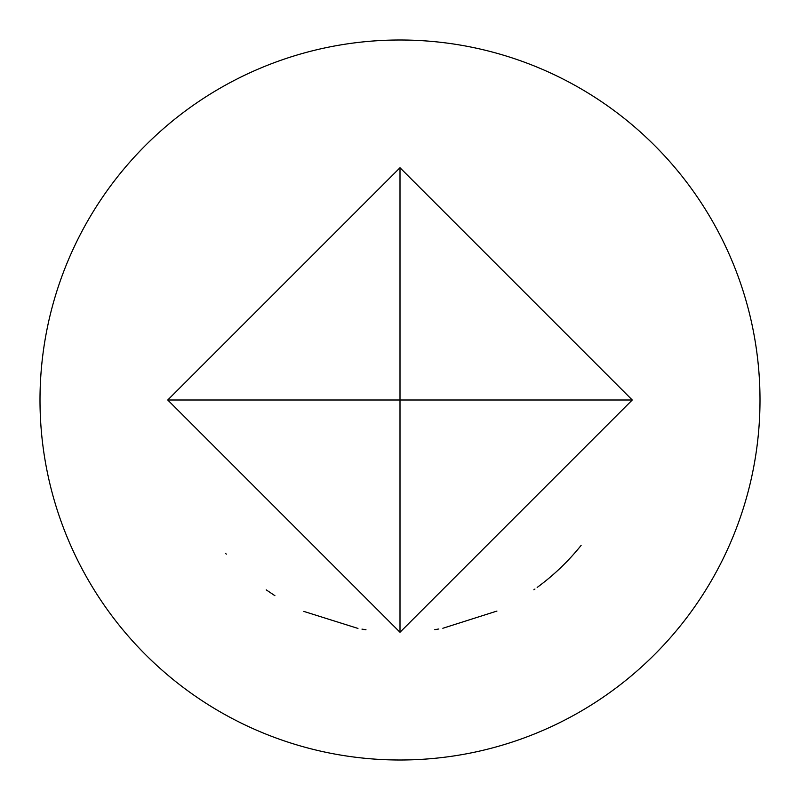 <?xml version="1.0" encoding="UTF-8"?>
<svg xmlns="http://www.w3.org/2000/svg" width="800" height="800" viewBox="0 0 800 800"><rect width="100%" height="100%" fill="white"/><g stroke="black" fill="none" stroke-linecap="round" stroke-linejoin="round"><path stroke-width="1.2" d="M274.91 595.69L266.25 589.88M225.6 553.39L226.28 554.15M400 760A360 360 0 0 0 760 400A360 360 0 0 0 400 40A360 360 0 0 0 40 400A360 360 0 0 0 400 760M632.26 400L400 632.26L167.74 400L400 167.74L632.26 400L400 400L400 632.26M442.84 628.27L496.93 611.07M581.1 545.42A232.26 232.26 0 0 1 537.16 587.43M533.86 589.8L534.95 589.03M303.81 611.4L357.96 628.42M434.82 629.63L438.84 628.99M361.97 629.12L365.98 629.75M167.74 400L400 400L400 167.74"/></g></svg>
